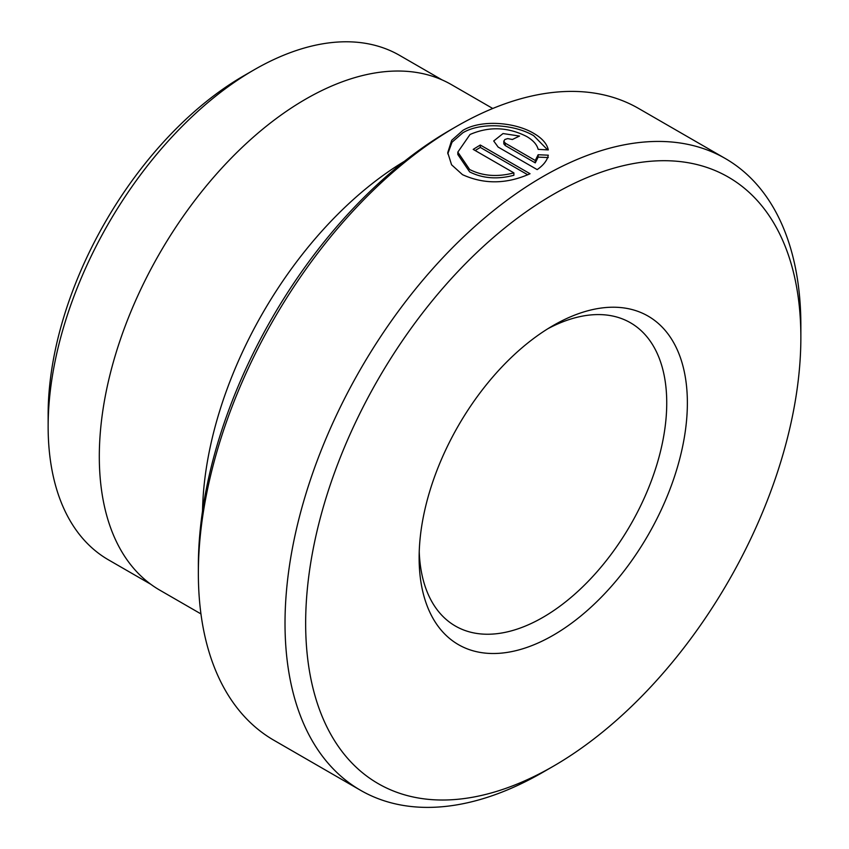 <?xml version="1.0" encoding="UTF-8"?>
<svg xmlns="http://www.w3.org/2000/svg" width="849" height="849" viewBox="0 0 849 849"><rect width="100%" height="100%" fill="white"/><g stroke="black" fill="none" stroke-linecap="round" stroke-linejoin="round"><path stroke-width="1.27" d="M547.616 149.88L533.788 135.776C515.322 124.654 481.553 121.598 462.896 132.752L452.05 142.176L447.773 153.828M538.149 149.36C536.929 144.532 533.098 140.244 526.656 136.487C507.861 126.947 488.992 126.278 470.028 134.492L457.823 152.12L469.635 169.503C482.625 176.104 497.376 177.229 513.889 172.878L473.201 149.392A364.762 210.594 -60 0 1 480.322 145.03L530.041 173.737C506.673 184.18 484.163 184.488 462.503 174.671L451.572 164.791L447.741 152.64L451.679 140.329L462.896 130.375C481.553 119.21 515.354 122.288 533.788 133.389C542.14 138.249 546.979 143.768 548.295 149.923L538.149 149.36M513.889 172.878L513.889 175.265C497.408 179.606 482.657 178.481 469.635 171.891L457.823 154.497L457.823 152.12M198.358 573.287L198.358 566.134A356.007 205.543 -60 0 1 450.087 130.13A356.007 205.543 -60 0 1 450.087 130.12L456.274 126.554A364.762 210.594 120 0 0 198.358 573.287A364.762 210.594 120 0 0 273.898 740.264L360.56 790.302A364.762 210.594 -60 0 1 304.653 498.013A364.762 210.594 -60 0 1 542.936 176.581A364.762 210.594 -60 0 1 725.311 158.519A364.762 210.594 -60 0 1 800.862 325.496A364.762 210.594 -60 0 1 800.809 331.545M48.138 426.516L48.138 414.609A276.636 159.718 -60 0 1 243.748 75.805L254.063 69.851A291.218 168.134 120 0 0 48.138 426.516A291.218 168.134 120 0 0 108.449 559.841L150.814 584.292M553.251 766.276A350.17 202.168 120 0 0 553.261 766.276A350.17 202.168 120 0 0 800.862 337.414A350.17 202.168 120 0 0 553.251 194.453A350.17 202.168 120 0 0 305.651 623.325A350.17 202.168 120 0 0 553.251 766.276L542.936 772.24A364.762 210.594 -60 0 1 360.56 790.302M553.251 325.496L553.251 325.496A189.677 109.51 -60 0 1 687.372 402.935A189.677 109.51 -60 0 1 553.251 635.232A189.677 109.51 -60 0 1 419.13 557.804A189.677 109.51 -60 0 1 553.251 325.496L553.251 325.496M419.236 551.67A175.085 101.084 120 0 0 455.393 626.042A175.085 101.084 120 0 0 542.936 617.361A175.085 101.084 120 0 0 657.317 463.076A175.085 101.084 120 0 0 630.478 322.779A175.085 101.084 120 0 0 547.987 328.659M404.432 161.299A291.801 168.473 120 0 0 202.529 511.024M492.749 108.481L451.551 84.698A291.801 168.473 120 0 0 305.651 99.153A291.801 168.473 120 0 0 115.018 356.293A291.801 168.473 120 0 0 159.75 590.129L200.948 613.912M725.311 158.519L638.65 108.481A364.762 210.594 120 0 0 456.274 126.554L450.087 130.13M542.946 772.229L542.946 772.229A364.762 210.594 -60 0 1 542.936 772.24L553.261 766.276M505.272 143.173L535.273 160.493L538.149 154.741L548.295 155.187C547.244 160.365 543.54 165.184 537.173 169.609L498.14 147.079L493.715 140.976L503.033 133.548L519.524 136.063A364.762 210.594 120 0 0 512.403 139.501L507.713 138.599L504.89 139.48L503.797 141.189L505.272 143.173L505.272 145.561L503.828 143.863L503.797 141.167M442.032 79.88L399.677 55.418A291.218 168.134 120 0 0 254.063 69.851L243.748 75.805M548.295 157.564L538.149 157.118L535.273 162.881L535.273 160.493M538.149 157.118L538.149 154.741M535.273 162.881L505.272 145.561M527.76 174.798L480.322 147.418L480.322 145.03M480.322 147.418A364.762 210.594 120 0 0 475.185 150.538M800.862 337.414L800.862 325.496"/></g></svg>
